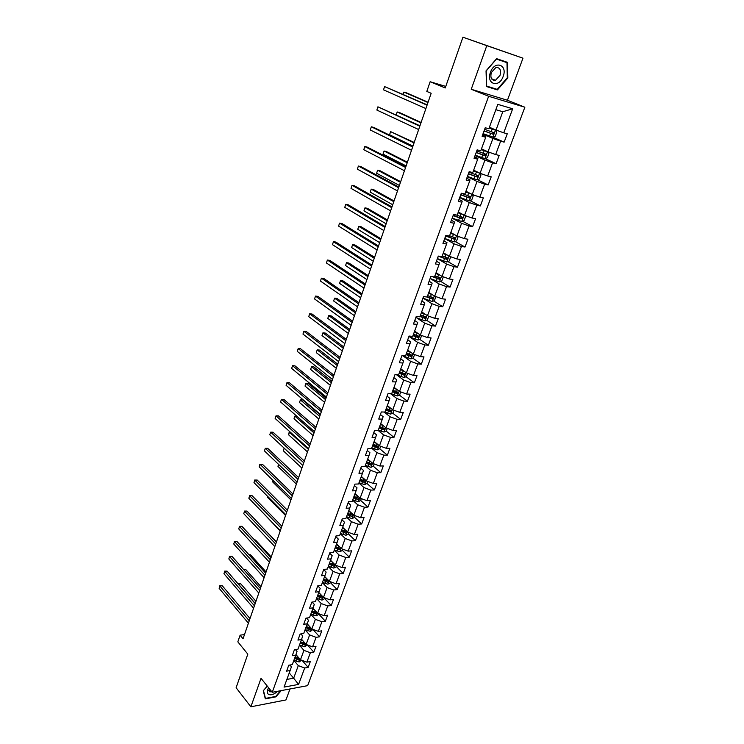 <?xml version="1.0" encoding="UTF-8"?>
<svg xmlns="http://www.w3.org/2000/svg" width="744" height="744" viewBox="0 0 744 744"><rect width="100%" height="100%" fill="white"/><g stroke="black" fill="none" stroke-linecap="round" stroke-linejoin="round"><path stroke-width="1.12" d="M522.967 58.19L462.935 37.2L486.799 45.663L471.24 89.261L488.631 96.274L524.864 107.22L507.436 100.254L522.967 58.19L486.799 45.663M488.631 96.274L272.257 692.292L307.644 685.652L524.864 107.22M272.257 692.292L261.023 678.342L250.868 706.8L285.956 699.946L290.011 688.963M250.868 706.8L236.118 687.726L247.817 654.153L237.829 641.84L240.117 635.181L243.046 638.752L431.167 93.279L426.805 91.428L430.134 81.738L445.238 87.959L462.935 37.2M298.586 684.415L304.696 668L308.146 667.396L310.322 661.574L306.863 662.151L310.36 652.758L313.819 652.19L316.014 646.294L312.564 646.843L316.098 637.338L319.557 636.808L321.78 630.847L318.32 631.358L321.901 621.742L325.361 621.249L327.611 615.223L324.152 615.688L327.769 605.96L331.238 605.514L333.517 599.404L330.048 599.841L333.703 589.992L337.181 589.583L339.487 583.408L336.009 583.798L339.72 573.838L343.189 573.475L345.523 567.226L342.045 567.57L345.793 557.489L349.28 557.163L351.633 550.839L348.155 551.146L351.949 540.944L355.437 540.665L357.817 534.266L354.339 534.527L358.18 524.204L361.668 523.971L364.076 517.489L360.589 517.712L364.476 507.259L367.973 507.073L370.419 500.517L366.922 500.684L370.856 490.11L374.353 489.961L376.827 483.33L373.33 483.451L377.32 472.747L380.816 472.654L383.318 465.93L379.821 466.014L383.848 455.17L387.354 455.123L389.893 448.325L386.387 448.353L390.47 437.37L393.976 437.379L396.543 430.497L393.037 430.469L397.175 419.356L400.681 419.411L403.276 412.446L399.77 412.362L403.955 401.109L407.47 401.221L410.102 394.162L406.587 394.032L410.828 382.639L414.343 382.797L417.012 375.655L413.497 375.469L417.784 363.928L421.299 364.151L424.006 356.906L420.49 356.664L424.833 344.974L428.349 345.253L431.083 337.925L427.567 337.627L431.976 325.779L435.491 326.114L438.263 318.692L434.747 318.339L439.202 306.342L442.727 306.733L445.535 299.209L442.01 298.79L446.53 286.645L450.055 287.1L452.891 279.474L449.376 279L453.952 266.687L457.476 267.208L460.359 259.479L456.835 258.94L461.475 246.469L465 247.045L467.911 239.224L464.396 238.619L469.092 225.971L472.617 226.622L475.574 218.699L472.059 218.02L476.82 205.205L480.345 205.93L483.34 197.895L479.815 197.151L484.651 184.159L488.166 184.949L491.207 176.812L487.683 175.993L492.584 162.834L496.099 163.689L499.178 155.44L495.662 154.547L500.628 141.202L504.144 142.141L507.269 133.771L503.744 132.813L512.681 108.782L497.801 104.355L488.855 128.74L485.218 127.745L482.093 136.292L485.73 137.259L480.764 150.79L477.136 149.87L474.049 158.305L477.685 159.188L472.793 172.543L469.157 171.697L466.116 180.011L469.752 180.829L464.916 193.998L461.289 193.226L458.285 201.429L461.922 202.173L457.16 215.156L453.524 214.458L450.566 222.549L454.203 223.228L449.497 236.043L445.861 235.411L442.95 243.39L446.577 243.995L441.945 256.643L438.309 256.076L435.435 263.953L439.062 264.492L434.487 276.973L430.86 276.47L428.014 284.245L431.65 284.71L427.13 297.023L423.503 296.596L420.695 304.268L424.322 304.668L419.867 316.823L416.24 316.46L413.469 324.021L417.105 324.365L412.697 336.362L409.079 336.056L406.345 343.523L409.972 343.812L405.629 355.651L402.002 355.399L399.305 362.774L402.932 362.998L398.644 374.688L395.027 374.502L392.358 381.784L395.985 381.951L391.753 393.483L388.136 393.353L385.504 400.542L389.121 400.653L384.946 412.046L381.328 411.962L378.733 419.058L382.351 419.123L378.222 430.367L374.613 430.339L372.047 437.351L375.655 437.351L371.582 448.465L367.973 448.493L365.444 455.412L369.052 455.365L365.034 466.33L361.426 466.414L358.924 473.24L362.533 473.147L358.552 483.981L354.953 484.111L352.489 490.854L356.088 490.705L352.163 501.409L348.564 501.586L346.127 508.254L349.727 508.059L345.848 518.633L342.259 518.856L339.85 525.441L343.44 525.199L339.608 535.643L336.018 535.913L333.647 542.413L337.227 542.125L333.442 552.448L329.862 552.755L327.509 559.181L331.089 558.856L327.351 569.048L323.779 569.402L321.454 575.754L325.035 575.382L321.334 585.454L317.762 585.854L315.475 592.131L319.046 591.712L315.391 601.664L311.82 602.11L309.56 608.304L313.122 607.848L309.513 617.678L305.951 618.162L303.71 624.29L307.272 623.788L303.71 633.516L300.148 634.037L297.935 640.091L301.497 639.552L297.972 649.159L294.419 649.726L292.234 655.706L295.777 655.129L292.299 664.625L288.746 665.229L286.589 671.144L290.132 670.53L284.05 687.103L298.586 684.415L293.657 678.202L298.307 665.62L293.843 660.402M485.73 137.259L485.869 136.608L482.521 135.129M482.912 134.06L492.919 138.486L487.99 151.832L481.48 148.856M500.628 141.202L492.919 138.486M495.662 154.547L487.99 151.832M477.685 159.188L477.881 158.398L474.579 156.854M475.072 155.524L484.93 160.127L480.066 173.296L473.649 170.199M492.584 162.834L484.93 160.127M487.683 175.993L480.066 173.296M469.752 180.829L469.994 179.881L466.748 178.281M467.325 176.691L477.053 181.471L472.254 194.463L465.921 191.255M484.651 184.159L477.053 181.471M479.815 197.151L472.254 194.463M461.922 202.173L462.219 201.085L459.02 199.42M459.69 197.588L469.278 202.526L464.544 215.351L458.304 212.04M476.82 205.205L469.278 202.526M472.059 218.02L464.544 215.351M454.203 223.228L454.547 222L451.394 220.28M452.157 218.206L461.606 223.302L456.928 235.96L450.78 232.537M469.092 225.971L461.606 223.302M464.396 238.619L456.928 235.96M446.577 243.995L446.977 242.637L443.87 240.87M444.717 238.545L454.035 243.809L449.423 256.289L443.359 252.774M461.475 246.469L454.035 243.809M456.835 258.94L449.423 256.289M439.062 264.492L439.509 262.995L436.449 261.181M449.878 256.457L450.566 257.21L449.144 261.051L446.735 262.046L437.388 258.614L446.558 264.046L442.01 276.368L436.04 272.75M453.952 266.687L446.558 264.046M449.376 279L442.01 276.368M431.65 284.71L432.143 283.092L429.121 281.223M430.395 278.609L439.192 284.013L434.701 296.177L428.804 292.457M446.53 286.645L439.192 284.013M442.01 298.79L434.701 296.177M424.322 304.668L424.871 302.92L421.885 301.004M423.531 298.363L431.911 303.719L427.484 315.726L421.671 311.922M439.202 306.342L431.911 303.719M434.747 318.339L427.484 315.726M417.105 324.365L417.691 322.496L414.752 320.534M416.705 317.855L424.731 323.175L420.36 335.033L414.622 331.136M431.976 325.779L424.731 323.175M427.567 337.627L420.36 335.033M409.972 343.812L410.604 341.822L407.703 339.813M409.935 337.079L417.635 342.389L413.32 354.088L407.666 350.099M424.833 344.974L417.635 342.389M420.49 356.664L413.32 354.088M402.932 362.998L403.611 360.896L400.746 358.841M403.22 356.051L410.642 361.352L406.373 372.902L400.793 368.829M417.784 363.928L410.642 361.352M413.497 375.469L406.373 372.902M395.985 381.951L396.701 379.728L393.874 377.636M396.552 374.771L403.722 380.072L399.519 391.474L394.013 387.317M410.828 382.639L403.722 380.072M406.587 394.032L399.519 391.474M389.121 400.653L389.875 398.328L387.094 396.18M390.191 393.427L396.905 398.561L392.739 409.823L387.308 405.582M403.955 401.109L396.905 398.561M399.77 412.362L392.739 409.823M382.351 419.123L383.141 416.687L380.398 414.501M384.09 412.027L390.163 416.817L386.052 427.93L380.696 423.624M397.175 419.356L390.163 416.817M393.037 430.469L386.052 427.93M375.655 437.351L376.492 434.822L373.786 432.599M378.008 430.367L383.504 434.84L379.449 445.823L374.158 441.434M390.47 437.37L383.504 434.84M386.387 448.353L379.449 445.823M369.052 455.365L369.926 452.724L367.257 450.464M371.665 448.232L376.929 452.65L372.93 463.493L367.703 459.039M383.848 455.17L376.929 452.65M379.821 466.014L372.93 463.493M362.533 473.147L363.444 470.413L360.803 468.116M365.248 465.744L370.438 470.236L366.485 480.95L361.333 476.42M377.32 472.747L370.438 470.236M373.33 483.451L366.485 480.95M356.088 490.705L357.036 487.878L354.432 485.544M358.896 483.051L364.021 487.608L360.115 498.201L355.028 493.598M370.856 490.11L364.021 487.608M366.922 500.684L360.115 498.201M349.727 508.059L350.703 505.139L348.136 502.767M352.628 500.145L357.687 504.776L353.828 515.229L348.806 510.561M364.476 507.259L357.687 504.776M360.589 517.712L353.828 515.229M343.44 525.199L344.453 522.186L341.914 519.777M346.434 517.034L351.428 521.73L347.615 532.062L342.659 527.329M358.18 524.204L351.428 521.73M354.339 534.527L347.615 532.062M337.227 542.125L338.278 539.028L335.777 536.591M340.315 533.727L345.244 538.489L341.468 548.691L336.576 543.892M351.949 540.944L345.244 538.489M348.155 551.146L341.468 548.691M331.089 558.856L332.168 555.666L329.704 553.201M334.261 550.216L339.134 555.043L335.404 565.133L330.578 560.269M345.793 557.489L339.134 555.043M342.045 567.57L335.404 565.133M325.035 575.382L326.142 572.108L323.705 569.606M328.281 566.51L333.089 571.401L329.406 581.371L324.644 576.442M339.72 573.838L333.089 571.401M336.009 583.798L329.406 581.371M319.046 591.712L320.18 588.355L317.8 585.854M322.375 582.617L327.118 587.565L323.482 597.413L318.776 592.438M333.703 589.992L327.118 587.565M330.048 599.841L323.482 597.413M313.122 607.848L314.293 604.416L312.117 602.073M316.535 598.539L321.222 603.542L317.623 613.279L312.982 608.239M327.769 605.96L321.222 603.542M324.152 615.688L317.623 613.279M307.272 623.788L308.472 620.282L306.482 618.097M310.769 614.274L315.391 619.334L311.838 628.959L307.244 623.863M321.901 621.742L315.391 619.334M318.32 631.358L311.838 628.959M301.497 639.552L302.724 635.971L300.911 633.925M305.059 629.824L309.634 634.939L306.119 644.453L301.58 639.301M316.098 637.338L309.634 634.939M312.564 646.843L306.119 644.453M295.777 655.129L297.033 651.474L295.387 649.568M299.423 645.206L303.933 650.368L300.464 659.779L295.973 654.571M310.36 652.758L303.933 650.368M306.863 662.151L300.464 659.779M290.132 670.53L291.416 666.801L289.909 665.034M289.249 672.939L293.657 678.202L286.868 679.421M304.696 668L298.307 665.62M445.768 86.416L430.134 81.738M244.488 634.558L240.117 635.181M489.413 127.224L496.016 130.079L502.795 111.73L495.839 109.694M512.681 108.782L502.795 111.73M503.744 132.813L496.016 130.079M308.146 667.396L302.092 660.384M313.819 652.19L307.421 644.946M319.557 636.808L312.945 629.48M325.361 621.249L318.674 613.995M331.238 605.514L324.458 598.334M337.181 589.583L330.317 582.496M343.189 573.475L336.242 566.463M349.28 557.163L342.24 550.244M355.437 540.665L348.304 533.839M361.668 523.971L354.442 517.238M367.973 507.073L360.654 500.433M374.353 489.961L366.941 483.423M380.816 472.654L373.274 466.19M370.707 463.986L370.094 463.456M387.354 455.123L379.673 448.725M377.059 446.549L375.999 445.665M393.976 437.379L386.136 431.046M383.467 428.888L381.802 427.549M400.681 419.411L392.674 413.143M389.903 410.976L387.587 409.163M407.47 401.221L399.296 395.027M396.347 392.786L393.334 390.507M414.343 382.797L405.992 376.678M402.616 374.204L399.63 372.009M421.299 364.151L412.771 358.097M408.689 355.204L406.391 353.577M428.349 345.253L419.625 339.283M414.687 335.907L413.236 334.912M435.491 326.114L426.563 320.227M442.727 306.733L433.585 300.929M450.055 287.1L440.69 281.381M457.476 267.208L447.879 261.572M465 247.045L455.151 241.512M472.617 226.622L462.508 221.191M480.345 205.93L469.948 200.592M488.166 184.949L477.471 179.722M496.099 163.689L485.088 158.565M504.144 142.141L492.575 137.045M267.254 686.07L263.255 690.758L265.32 698.876L275.894 696.849L281.204 690.618M471.24 89.261L507.436 100.254M496.62 58.674L486.037 70.875L486.548 86.546L497.448 89.922L507.827 77.934L507.51 62.357L496.62 58.674M486.539 86.202L493.551 88.22M496.369 58.971L506.99 62.654L507.306 77.757L507.827 77.934M493.449 88.35L497.448 89.922M250.003 618.571L222.242 585.733L219.899 585.984L249.231 620.803M219.136 588.318L219.899 585.984L219.136 588.318L248.412 623.193M219.666 585.77L222.242 585.733M297.377 656.199L295.703 655.343M301.59 660.198L299.153 661.983L293.917 660.207M255.945 601.329L240.731 583.798L238.396 584.207M294.596 658.356L299.042 660.17L299.72 659.063L295.024 657.194M299.042 660.17L294.903 657.519M255.22 603.431L238.192 583.826L240.731 583.798M268.621 687.772C266.715 690.999 266.771 693.25 268.789 694.515C271.383 695.38 274.266 694.31 277.447 691.316M268.965 688.2L269.644 691.753L271.904 691.846M280.581 690.73L275.708 696.449L265.469 698.402L263.469 690.544L267.263 686.089M265.078 697.919L265.469 698.402M490.454 72.298C485.841 84.267 499.168 88.387 503.167 76.418C507.873 64.607 494.555 60.097 490.454 72.298M491.338 72.521C490.11 77.971 491.496 80.557 495.495 80.278L500.042 75.339C501.289 69.862 499.894 67.276 495.839 67.574L491.338 72.521M507.306 77.757L497.243 89.373L486.688 86.09L486.195 70.922L496.443 59.102L506.99 62.654M255.164 603.607L227.078 571.122L224.725 571.346L254.411 605.783M223.953 573.698L224.725 571.346L223.953 573.698L253.574 608.201M224.483 571.15L227.078 571.122M260.381 588.467L231.961 556.345L229.608 556.549L259.647 590.606M228.827 558.93L229.608 556.549L228.827 558.93L258.8 593.052M229.357 556.382L231.961 556.345M303.031 640.947L301.301 640.082M307.253 644.881L304.761 646.787L299.497 644.992M260.986 586.709L245.604 569.365L243.641 569.551M300.185 643.123L304.659 644.946L305.328 643.82L300.613 641.951M304.659 644.946L300.483 642.304M243.474 569.355L245.604 569.365M308.741 625.518L306.965 624.635M312.982 629.378L310.443 631.414L305.142 629.601M266.082 571.931L250.514 554.782L249.119 554.903M305.831 627.713L310.341 629.536L311.001 628.392L306.277 626.522M310.341 629.536L306.128 626.913M248.97 554.736L250.514 554.782M265.664 573.168L236.899 541.418L234.537 541.586L264.938 575.261M233.746 543.994L234.537 541.586L233.746 543.994L264.092 577.725M234.276 541.446L236.899 541.418M271.002 557.693L241.893 526.315L239.531 526.473L270.295 559.73M238.722 528.9L239.531 526.473L238.722 528.9L269.43 562.231M239.252 526.352L241.893 526.315M276.396 542.041L246.934 511.063L244.571 511.184L275.708 544.031M243.753 513.648L244.571 511.184L243.753 513.648L274.834 546.561M244.283 511.091L246.934 511.063M314.526 609.913L312.694 609.011M318.776 613.707L318.451 614.6L316.181 615.855L310.853 614.033M271.234 556.996L255.49 540.042L254.681 540.098M311.55 612.126L316.088 613.958L316.739 612.796L311.996 610.926M316.088 613.958L311.838 611.336M254.606 540.023L255.49 540.042M320.376 594.131L318.497 593.201M324.644 597.841L324.263 598.874L321.985 600.12L316.628 598.288M276.442 541.892L260.335 525.152M317.335 596.363L321.901 598.195L322.543 597.014L317.781 595.135M321.901 598.195L317.623 595.591M326.3 578.162L324.356 577.214M330.578 581.799L330.141 582.961L327.862 584.198L322.468 582.357M323.184 580.404L327.779 582.245L328.411 581.045L323.64 579.167M327.779 582.245L323.463 579.65M262.548 512.374L280.218 530.965M281.855 526.213L252.039 495.634L249.668 495.727L281.186 528.156M248.84 498.22L249.668 495.727L248.84 498.22L280.302 530.714M249.37 495.662L252.039 495.634M332.298 561.999L330.289 561.032M336.576 565.561L336.093 566.863L333.805 568.091L328.383 566.24M329.108 564.268L333.731 566.1L334.354 564.891L329.564 563.013M333.731 566.1L329.378 563.534M267.859 496.583L267.589 497.411L285.547 515.508M267.589 497.411L267.701 496.415M287.379 510.198L257.192 480.038L254.82 480.103L286.728 512.086M253.983 482.624L254.82 480.103L253.983 482.624L285.836 514.681M254.513 480.066L257.192 480.038M338.371 545.659L336.297 544.664M342.649 549.128L342.11 550.579L339.813 551.797L334.363 549.928M335.098 547.928L339.748 549.779L340.361 548.542L335.563 546.663M339.748 549.779L335.358 547.212M273.234 480.615L272.76 482.019L290.932 499.884M272.76 482.019L272.974 480.364M292.969 494.007L262.409 464.265L260.028 464.303L292.327 495.839M259.191 466.851L260.028 464.303L259.191 466.851L291.425 498.461M259.712 464.293L262.409 464.265M344.528 529.114L342.38 528.091M348.797 532.499L348.211 534.099L345.904 535.308L340.417 533.429M341.161 531.402L345.839 533.253L346.444 531.997L341.636 530.119M345.839 533.253L341.422 530.705M278.665 464.47L277.996 466.469L296.391 484.074M277.996 466.469L278.396 464.219M298.614 477.62L267.682 448.316L265.292 448.334L298 479.406M264.446 450.901L265.292 448.334L264.446 450.901L297.089 482.047M350.759 512.374L348.527 511.333M355.018 515.666L354.367 517.424L352.061 518.615L346.546 516.727M347.299 514.681L352.005 516.531L352.591 515.257L347.774 513.379M352.005 516.531L347.541 514.002M302.789 465.521L284.134 448.204L283.278 450.743L301.897 468.097M284.227 448.204L283.278 450.743M304.333 461.048L273.011 432.19L270.621 432.18L303.738 462.768M269.765 434.775L270.621 432.18L269.765 434.775L302.808 465.446M357.064 495.439L354.749 494.36M361.314 498.638L360.608 500.545L358.292 501.726L352.749 499.819M353.502 497.745L358.245 499.605L358.822 498.313L353.986 496.434M358.245 499.605L353.744 497.094M308.369 449.32L289.49 432.273L288.626 434.84L307.477 451.934M290.448 432.273L289.128 432.32L288.626 434.84M310.118 444.28L278.405 415.877L276.005 415.84L309.541 445.944M275.141 418.472L276.005 415.84L275.141 418.472L308.602 448.66M363.463 478.299L361.045 477.183M367.694 481.396L366.922 483.461L364.607 484.632L359.017 482.716M359.789 480.615L364.56 482.475L365.127 481.163L360.273 479.285M364.56 482.475L360.022 479.982M314.024 432.943L294.912 416.166L294.038 418.76L313.112 435.584M296.81 416.194L294.531 416.24L294.038 418.76M315.968 427.307L283.855 399.389L281.455 399.314L315.409 428.925M280.581 401.974L281.455 399.314L280.581 401.974L314.461 431.659M368.168 459.429L367.648 459.197M369.945 460.945L367.424 459.801M374.139 463.94L373.321 466.172L370.986 467.325L365.369 465.4M320.255 414.873L302.715 399.947L300.39 399.881L299.507 402.504L318.813 419.049M366.15 463.27L370.958 465.139L371.507 463.81L366.643 461.931M370.958 465.139L366.374 462.666M319.734 416.38L300.39 399.881L299.507 402.504M321.892 410.139L289.37 382.704L286.97 382.602L321.352 411.692M286.077 385.299L286.97 382.602L286.077 385.299L320.394 414.464M374.716 441.899L374.093 441.62M376.511 443.387L373.879 442.206M380.677 446.27L379.793 448.669L377.45 449.813L371.805 447.869M326.012 398.17L308.258 383.504L305.923 383.402L305.031 386.062L324.579 402.318M372.595 445.721L377.431 447.59L377.961 446.233L373.088 444.354M377.431 447.59L372.809 445.126M325.519 399.621L305.923 383.402L305.031 386.062M327.881 392.767L294.95 365.834L292.541 365.704L327.369 394.255M291.648 368.419L292.541 365.704L291.648 368.419L326.393 397.064M383.179 425.615L380.417 424.387M381.356 424.154L380.621 423.829M387.289 428.386L386.341 430.943L383.997 432.078L378.315 430.116M331.843 381.272L313.866 366.876L311.531 366.746L310.629 369.433L330.42 385.401M379.115 427.94L383.978 429.818L384.499 428.451L379.617 426.563M383.978 429.818L379.319 427.382M331.359 382.676L311.531 366.746L310.629 369.433M333.944 375.19L300.585 348.769L298.186 348.601L333.452 376.613M297.274 351.354L298.186 348.601L297.274 351.354L332.475 379.459M389.93 407.628L387.029 406.345M388.089 406.187L387.224 405.815M393.985 410.269L392.972 413.004L390.619 414.12L384.639 412.037M337.739 364.188L319.529 350.061L317.195 349.894L316.284 352.61L336.325 368.289M385.708 409.953L390.619 411.832L391.13 410.437L386.22 408.558M389.503 410.958L385.913 409.405M337.274 365.527L317.195 349.894L316.284 352.61M340.082 357.39L306.296 331.498L303.887 331.303L339.608 358.757M302.966 334.084L303.887 331.303L302.966 334.084L338.622 361.631M396.775 389.41L393.734 388.08M394.915 388.005L393.92 387.568M400.765 391.93L399.686 394.841L397.324 395.948L390.368 393.437M343.7 346.899L325.268 333.042L322.924 332.856L322.003 335.6L342.296 350.963M392.395 391.735L397.352 393.623L397.845 392.209L392.906 390.321M397.268 392.079L396.227 392.767L392.581 391.214M343.263 348.173L322.924 332.856L322.003 335.6M346.295 339.385L312.071 314.033L309.662 313.801L345.848 340.678M308.732 316.618L309.662 313.801L308.732 316.618L344.844 343.589M403.713 370.958L400.514 369.591M401.853 369.601L400.691 369.098M407.628 373.349L406.484 376.455L404.122 377.543L396.05 374.558M349.736 329.406L331.071 315.837L328.727 315.614L327.788 318.395L348.341 333.442M399.156 373.283L404.178 375.181L404.652 373.739L399.686 371.851M404.057 373.609L403.034 374.344L399.342 372.791M349.317 330.615L328.727 315.614L327.788 318.395M352.582 321.148L317.911 296.354L315.502 296.093L352.154 322.375M314.554 298.939L315.502 296.093L314.554 298.939L351.14 325.323M410.762 352.284L407.387 350.861M408.902 350.973L407.554 350.396M414.585 354.544L413.366 357.827L410.995 358.896L401.965 355.511M355.837 311.708L336.939 298.437L334.586 298.177L333.647 300.985L354.451 315.716M406.01 354.6L411.088 356.506L411.553 355.046L406.54 353.149M410.948 354.907L409.935 355.688L406.187 354.135M355.437 312.852L334.586 298.177L333.647 300.985M358.943 302.696L323.826 278.47L321.408 278.172L358.543 303.85M320.459 281.055L321.408 278.172L320.459 281.055L357.52 306.835M417.914 333.368L414.343 331.889M416.073 332.112L414.501 331.452M421.625 335.488L420.341 338.966L417.961 340.027L408.865 336.623M362.012 293.796L342.872 280.823L340.519 280.534L339.571 283.38L360.645 297.777M412.948 335.674L418.082 337.59L418.528 336.111L413.487 334.214M417.914 335.963L416.919 336.79L413.115 335.237M361.64 294.875L340.519 280.534L339.571 283.38M365.388 284.013L329.806 260.381L327.388 260.047L365.016 285.101M326.421 262.967L327.388 260.047L326.421 262.967L363.974 288.114M425.168 314.21L421.392 312.675M423.364 313.029L421.541 312.266M428.767 316.191L427.4 319.864L425.019 320.906L415.859 317.493M368.261 275.671L348.88 263.013L346.527 262.688L345.56 265.562L366.904 279.614M419.979 316.516L425.168 318.432L425.605 316.935L420.527 315.028M424.964 316.777L423.996 317.66L420.137 316.098M367.917 276.684L346.527 262.688L345.56 265.562M371.907 265.097L335.86 242.06L333.433 241.698L371.563 266.11M332.466 244.646L333.433 241.698L332.466 244.646L370.512 269.17M432.543 294.819L428.525 293.22M430.785 293.713L428.665 292.838M435.724 296.54L434.561 300.511L432.162 301.534L422.945 298.121M374.595 257.331L354.953 244.99L352.6 244.627L351.624 247.538L373.246 261.237M426.833 296.996L432.348 299.023L432.766 297.507L427.651 295.601M432.115 297.34L431.157 298.279L427.242 296.717M374.269 258.27L352.6 244.627L351.624 247.538M378.519 245.948L341.989 223.535L339.562 223.126L378.194 246.878M338.576 226.111L339.562 223.126L338.576 226.111L377.124 249.975M440.048 275.178L435.761 273.504M438.374 274.164L435.891 273.15M442.745 276.629L443.21 277.112L441.806 280.907L439.406 281.92L430.116 278.498M380.993 238.768L361.1 226.743L358.748 226.353L357.752 229.292L379.654 242.637M432.487 276.694L439.62 279.372L440.02 277.828L434.877 275.912M439.351 277.642L438.421 278.637L434.003 276.898M380.696 239.633L358.748 226.353L357.752 229.292M385.206 226.548L348.192 204.777L345.755 204.33L384.908 227.404M344.76 207.353L345.755 204.33L344.76 207.353L383.83 230.538M447.674 255.276L443.089 253.527M446.13 254.383L443.201 253.202M387.475 219.973L367.322 208.292L364.969 207.855L363.965 210.84L386.155 223.814M438.272 256.168L446.986 259.451L447.377 257.889L442.187 255.973M446.679 257.694L445.777 258.745L439.397 256.252M387.196 220.773L364.969 207.855L363.965 210.84M391.976 206.906L354.469 185.786L352.033 185.303L391.716 207.678M351.019 188.372L352.033 185.303L351.019 188.372L390.619 210.859M455.449 235.132L450.511 233.291M454.073 234.369L450.613 233.002M457.123 236.025L458.025 237.038L456.584 240.935L454.166 241.912L444.745 238.461M394.032 200.954L373.618 189.618L371.256 189.143L370.242 192.157L392.72 204.749M445.656 235.997L454.445 239.27L454.826 237.689L449.599 235.774M454.1 237.485L452.975 238.545L445.758 235.699M393.781 201.671L371.256 189.143L370.242 192.157M398.84 187.014L360.821 166.572L358.385 166.042L398.598 187.711M357.362 169.148L358.385 166.042L357.362 169.148L397.491 190.929M463.382 214.728L458.025 212.784M462.108 214.058L458.127 212.524M464.479 215.314L465.577 216.597L464.117 220.55L461.699 221.507L452.213 218.057M400.672 181.694L379.998 170.711L377.627 170.199L376.603 173.25L399.379 185.451M453.124 215.546L462.005 218.829L462.368 217.22L456.37 215.007M461.615 216.997L460.499 218.113L453.226 215.276M400.458 182.336L377.627 170.199L376.603 173.25M405.787 166.87L367.257 147.117L364.811 146.549L405.582 167.474M363.779 149.693L364.811 146.549L363.779 149.693L404.457 170.739M471.482 194.072L465.651 192.008M470.273 193.459L465.735 191.775M471.919 194.296L473.231 195.895L471.752 199.894L469.325 200.833L459.773 197.365M460.694 194.835L469.669 198.109L470.013 196.481L461.289 193.226M407.396 162.201L386.443 151.581L384.081 151.023L383.039 154.12L406.122 165.921M469.232 196.239L468.116 197.411L460.787 194.593M407.201 162.759L384.081 151.023L383.039 154.12M412.827 146.456L373.767 127.419L371.321 126.805L412.65 146.977M370.27 129.986L371.321 126.805L370.27 129.986L411.506 150.279M467.437 176.412L477.062 179.871L479.489 178.96L480.996 174.905L479.555 173.101L473.379 170.943M479.555 173.101L473.444 170.748M468.376 173.836L477.425 177.109L477.769 175.454L468.971 172.208M414.213 142.457L390.609 131.623L389.558 134.748L412.939 146.14M476.941 175.203L475.844 176.44L468.45 173.631M414.045 142.941L390.609 131.623L389.558 134.748M419.96 125.783L377.915 106.82L419.811 126.22M376.855 110.047L377.915 106.82L376.855 110.047L418.658 129.558M475.202 155.161L484.893 158.639L487.339 157.747L488.855 153.636L487.432 151.776L481.201 149.6M487.432 151.776L481.266 149.442M476.151 152.557L485.302 155.822L485.627 154.148L476.755 150.902M421.104 122.472L399.584 112.604L397.212 111.972L396.254 114.827M484.744 153.878L483.674 155.18L476.216 152.39M420.964 122.872L397.212 111.972L396.152 114.781M427.186 104.839L384.592 86.583L427.065 105.183M383.513 89.847L384.592 86.583L383.513 89.847L425.894 108.568M483.07 133.632L492.835 137.11L495.281 136.245L496.825 132.079L495.411 130.154L489.143 127.968M495.411 130.154L489.189 127.838M484.037 130.981L493.272 134.245L493.588 132.553L484.651 129.317M428.079 102.226L406.271 92.758L403.899 92.079L403.146 94.33M492.658 132.255L491.607 133.632L484.084 130.851M427.977 102.542L403.899 92.079L402.839 94.19M299.209 661.955L300.148 659.417M297.442 658.431L298 656.915M296.335 661.435L297.014 659.593M304.826 646.75L305.803 644.099M303.05 643.179L303.626 641.626M301.934 646.22L302.613 644.36M310.499 631.377L311.522 628.606M308.723 627.75L309.309 626.16M307.588 630.828L308.286 628.95M316.237 615.827L317.307 612.926M314.461 612.154L315.065 610.508M313.317 615.26L314.024 613.354M322.04 600.092L323.156 597.069M320.273 596.363L320.897 594.679M319.111 599.515L319.827 597.581M327.918 584.17L329.081 581.027M326.151 580.394L326.783 578.655M324.97 583.584L325.695 581.631M333.861 568.063L335.07 564.789M332.094 564.231L332.745 562.455M330.903 567.458L331.629 565.486M339.878 551.769L341.133 548.365M338.102 547.882L338.78 546.049M336.902 551.146L337.637 549.146M345.96 535.271L347.262 531.737M344.193 531.337L344.881 529.458M342.975 534.638L343.719 532.62M352.117 518.587L353.474 514.913M350.35 514.597L351.066 512.663M349.122 517.936L349.875 515.89M358.348 501.698L359.761 497.876M356.59 497.652L357.315 495.662M355.344 501.028L356.106 498.964M364.662 484.604L366.122 480.643M362.895 480.494L363.649 478.457M361.64 483.926L362.412 481.824M371.042 467.297L372.558 463.187M369.284 463.131L370.056 461.038M368.01 466.6L368.792 464.479M377.506 449.785L379.077 445.517M375.748 445.554L376.538 443.415M374.455 449.069L375.246 446.921M384.053 432.05L385.68 427.633M382.295 427.763L383.095 425.587M380.984 431.315L381.784 429.139M390.674 414.092L392.367 409.526M388.926 409.749L389.735 407.545M387.596 413.348L388.405 411.144M397.389 395.92L399.137 391.186M395.631 391.511L396.459 389.27M394.292 395.157L395.111 392.925M396.189 392.758L397.324 393.613L396.227 392.767M404.178 377.515L405.982 372.614M402.43 373.042L403.257 370.772M401.072 376.724L401.899 374.464M402.978 374.325L404.132 375.171M411.06 358.868L412.929 353.809M409.312 354.33L410.149 352.042M407.935 358.069L408.772 355.781M409.851 355.669L411.014 356.497M418.026 339.999L419.96 334.754M408.94 336.66L409.154 336.065M416.277 335.386L417.133 333.07M414.882 339.171L415.738 336.855M416.807 336.762L417.988 337.581M425.075 320.878L427.075 315.465M415.933 317.53L416.324 316.46M423.336 316.2L424.201 313.847M421.922 320.032L422.787 317.688M423.857 317.623L425.057 318.413M432.227 301.515L434.291 295.917M423.02 298.149L423.578 296.605M430.488 296.763L431.362 294.382M429.056 300.65L429.93 298.27M430.99 298.232L432.208 299.014M439.462 281.892L441.601 276.108M430.19 278.526L430.934 276.48M437.723 277.075L438.616 274.666M436.282 281.009L437.165 278.6M438.225 278.6L439.462 279.353M446.8 262.018L449.004 256.048M437.463 258.642L438.356 256.206M445.061 257.136L445.963 254.681M443.601 261.116L444.494 258.68M445.554 258.698L446.8 259.433M454.231 241.884L456.5 235.718M444.828 238.499L445.73 236.025M452.501 236.918L453.412 234.444M451.013 240.963L451.924 238.489M452.975 238.545L454.249 239.252M461.754 221.48L464.107 215.118M452.287 218.085L453.198 215.574M460.034 216.448L460.954 213.928M458.527 220.531L459.448 218.029M460.499 218.113L461.782 218.801M469.39 200.806L471.808 194.24M459.848 197.402L460.778 194.863M467.669 195.691L468.608 193.142M466.144 199.838L467.074 197.3M468.116 197.411L469.427 198.081M477.118 179.853L479.592 173.147M469.046 172.236L469.232 171.715M467.511 176.44L468.45 173.863M475.407 174.663L476.355 172.078M473.863 178.858L474.802 176.291M475.844 176.44L477.164 177.081M484.958 158.621L487.469 151.823M476.83 150.939L477.211 149.897M475.277 155.189L476.234 152.585M483.247 153.348L484.204 150.725M481.675 157.607L482.642 154.994M483.674 155.18L485.014 155.803M492.9 137.091L495.439 130.2M484.725 129.344L485.302 127.763M483.154 133.66L484.111 131.018M491.198 131.735L492.175 129.084M489.608 136.05L490.575 133.409M491.607 133.632L492.965 134.227M268.612 690.339L269.802 691.827M491.514 78.752L495.495 80.278M403.034 374.344L404.178 375.181M409.935 355.688L411.088 356.506M416.919 336.8L418.082 337.59M423.996 317.66L425.168 318.432M431.157 298.279L432.348 299.023M438.421 278.637L439.62 279.372M445.777 258.745L446.986 259.451M453.217 238.592L454.445 239.27M460.769 218.159L462.005 218.829M468.413 197.467L469.669 198.109M476.169 176.486L477.425 177.109M484.019 155.226L485.302 155.822M491.979 133.678L493.272 134.245"/></g></svg>
